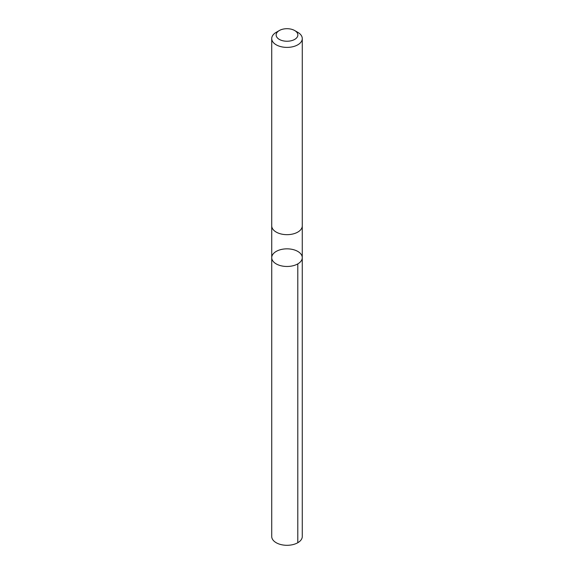 <?xml version="1.0" encoding="UTF-8"?>
<svg xmlns="http://www.w3.org/2000/svg" width="574" height="574" viewBox="0 0 574 574"><rect width="100%" height="100%" fill="white"/><g stroke="black" fill="none" stroke-linecap="round" stroke-linejoin="round"><path stroke-width="0.86" d="M271.746 257.267A15.268 8.811 180 0 1 287.337 248.843A15.268 8.811 180 0 1 302.268 257.661A15.268 8.811 180 0 1 287 266.472A15.268 8.811 180 0 1 271.732 257.661A15.268 8.811 180 0 1 271.746 257.267M271.724 536.482A15.276 8.818 0 0 0 286.663 545.3A15.276 8.818 0 0 0 302.261 536.869A15.276 8.818 0 0 0 302.276 536.482L302.268 257.661A15.268 8.811 180 0 1 287 266.472A15.268 8.811 180 0 1 271.732 257.661L271.724 536.482M279.316 30.537L276.202 32.338A15.276 8.818 0 0 0 271.724 38.573L271.724 225.847A15.276 8.818 0 0 0 286.663 234.666A15.276 8.818 0 0 0 302.261 226.235A15.276 8.818 0 0 0 302.276 225.847L302.276 38.573A15.276 8.818 0 0 0 297.798 32.338L294.684 30.537A10.863 6.271 0 0 0 279.316 30.537A10.863 6.271 0 0 0 282.623 40.711A10.863 6.271 0 0 0 297.856 35.251A10.863 6.271 0 0 0 294.684 30.537M271.724 38.573A15.276 8.818 0 0 0 286.663 47.391A15.276 8.818 0 0 0 302.261 38.96A15.276 8.818 0 0 0 302.276 38.573M297.798 263.889L297.798 542.717M271.732 226.134L271.732 257.661M302.268 226.134L302.268 257.661"/></g></svg>
